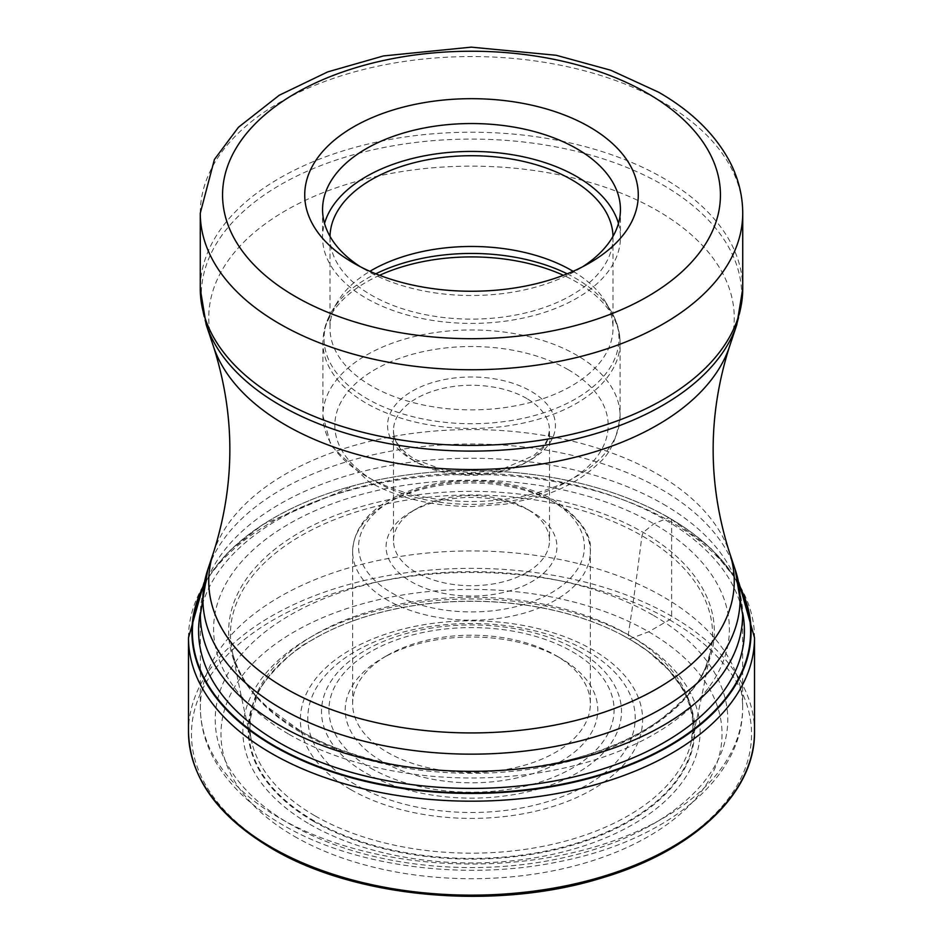 <?xml version="1.0" encoding="UTF-8"?>
<svg xmlns="http://www.w3.org/2000/svg" width="943" height="943" viewBox="0 0 943 943"><rect width="100%" height="100%" fill="white"/><g stroke="black" fill="none" stroke-linecap="round" stroke-linejoin="round"><path stroke-width="0.71" stroke-dasharray="4.71 3.54" d="M294.346 836.335A250.532 144.644 0 0 0 648.654 836.335A250.532 144.644 0 0 0 648.654 631.775A250.532 144.644 0 0 0 294.346 631.775A250.532 144.644 0 0 0 294.346 836.335M740.007 587.748A279.104 161.135 0 0 0 668.858 517.79A422.641 244.013 120 0 0 664.485 519.428L653.853 523.825L643.22 532.406L641.959 535.742C633.849 600.125 631.775 610.781 630.384 620.859L628.238 634.71L629.382 639.059A2651.233 1530.701 -60 0 1 633.177 637.598L648.654 631.775L669.53 619.834A2.97 1.721 120 0 0 671.628 616.203L671.628 522.245A8.911 5.151 120 0 0 669.188 517.896L668.858 517.79A279.104 161.135 180 0 0 588.09 485.327A279.104 161.135 180 0 0 354.91 485.327A279.104 161.135 180 0 0 202.993 587.748M289.147 734.385A257.875 148.888 0 0 0 653.853 734.385A257.875 148.888 0 0 0 653.853 523.825A257.875 148.888 180 0 0 289.147 523.825A257.875 148.888 180 0 0 289.147 734.385M313.618 821.365A223.279 128.908 180 0 1 321.704 634.615A223.279 128.908 180 0 1 621.296 634.615A223.279 128.908 180 0 1 629.382 639.059A223.279 128.908 0 0 1 629.382 821.365A223.279 128.908 0 0 1 313.618 821.365M360.238 266.68A148.935 85.99 0 0 0 366.179 270.323L353.578 263.05L366.19 270.323A148.935 85.99 0 0 0 576.81 270.323A148.935 85.99 0 0 0 576.821 270.323A148.935 85.99 0 0 0 582.762 266.68M618.467 223.467A148.935 85.99 180 0 1 620.435 237.424A148.935 85.99 180 0 1 528.493 316.86A148.935 85.99 180 0 1 366.19 298.224A148.935 85.99 180 0 1 322.565 237.424A148.935 85.99 180 0 1 324.533 223.467M330.003 236.363A141.509 81.699 0 0 0 329.991 237.424A141.509 81.699 0 0 0 371.436 295.194A141.509 81.699 0 0 0 525.652 312.899A141.509 81.699 0 0 0 613.009 237.424A141.509 81.699 0 0 0 612.997 236.363M573.108 271.313A141.509 81.699 180 0 1 605.1 301.241A141.509 81.699 180 0 1 613.009 328.176A141.509 81.699 180 0 1 525.652 403.651A141.509 81.699 180 0 1 371.436 385.946A141.509 81.699 180 0 1 329.991 328.176A141.509 81.699 180 0 1 337.9 301.241A141.509 81.699 180 0 1 369.892 271.313M526.654 572.531A77.998 45.028 180 0 1 416.346 572.531A77.998 45.028 180 0 1 393.502 540.681A77.998 45.028 180 0 1 416.346 508.843A77.998 45.028 180 0 1 526.654 508.843L526.654 508.843A77.998 45.028 180 0 1 549.498 540.681A77.998 45.028 180 0 1 526.654 572.531M416.346 508.843L411.089 511.872A85.424 49.319 180 0 1 531.911 511.872L526.654 508.843L531.911 511.872A85.424 49.319 180 0 1 531.911 581.619A85.424 49.319 180 0 1 411.089 581.619A85.424 49.319 180 0 1 411.089 511.872L411.089 511.872M387.455 655.314A118.853 68.615 180 0 1 555.545 655.314L555.545 655.314A118.853 68.615 180 0 1 590.353 703.843A118.853 68.615 180 0 1 555.545 752.361A118.853 68.615 180 0 1 387.455 752.361A118.853 68.615 180 0 1 352.647 703.843A118.853 68.615 180 0 1 387.455 655.314L382.21 658.355A126.279 72.906 180 0 1 560.79 658.355L555.545 655.314L560.79 658.355A126.279 72.906 180 0 1 560.79 761.461A126.279 72.906 180 0 1 382.21 761.461A126.279 72.906 180 0 1 382.21 658.355L382.21 658.355M669.53 619.834A280.047 161.689 180 0 1 669.53 848.488A280.047 161.689 180 0 1 273.47 848.488A280.047 161.689 180 0 1 273.47 619.834A280.047 161.689 180 0 1 669.53 619.834M754.518 731.744A283.018 163.398 0 0 0 671.628 616.203A283.018 163.398 0 0 0 363.196 580.782A283.018 163.398 0 0 0 188.482 731.744M188.482 637.786A283.018 163.398 180 0 1 363.196 486.824A283.018 163.398 180 0 1 671.628 522.245A283.018 163.398 180 0 1 754.518 637.786M203.216 586.617A279.576 161.418 180 0 1 355.252 485.244A279.576 161.418 180 0 1 587.748 485.244A279.576 161.418 180 0 1 669.188 517.896A279.576 161.418 180 0 1 739.784 586.617M200.376 612.761A272.928 157.575 180 0 1 381.726 482.05A272.928 157.575 180 0 1 664.485 519.428A272.928 157.575 0 0 1 742.624 612.761M299.78 730.695A242.858 140.212 180 0 1 299.78 532.406A242.858 140.212 180 0 1 643.22 532.406A242.858 140.212 0 0 1 643.22 730.695A242.858 140.212 0 0 1 299.78 730.695M301.041 732.57A241.054 139.175 0 0 0 551.537 765.433A241.054 139.175 0 0 0 711.14 649.232A241.054 139.175 0 0 0 641.959 535.742A241.054 139.175 180 0 0 367.31 508.654A241.054 139.175 180 0 0 231.86 649.232C239.05 686.363 244.732 713.332 248.881 730.153L252.123 743.485A221.652 127.965 180 0 1 372.226 610.781A221.652 127.965 180 0 1 628.238 634.71A221.652 127.965 0 0 1 690.877 743.485L694.06 730.401C697.278 718.024 702.971 690.971 711.14 649.232C704.81 670.119 703.808 684.088 662.375 717.988C579.686 783.279 396.249 789.833 300.18 730.754L266.35 706.224C248.315 688.449 247.467 684.642 242.976 677.934C236.457 666.194 232.756 656.623 231.86 649.232A241.054 139.175 180 0 0 301.041 732.57M314.762 815.683A221.652 127.965 180 0 1 252.123 743.485C250.072 736.907 249.6 728.067 250.72 716.986L257.215 695.392C259.231 683.675 292.849 648.737 310.506 640.91A222.772 128.613 180 0 1 629.028 638.859A222.772 128.613 0 0 1 632.494 640.91L648.065 651.389L668.222 669.554L680.716 685.997L686.221 696.347L690.276 707.474L692.292 717.01L692.964 727.701L690.877 743.485A221.652 127.965 0 0 1 541.435 846.637A221.652 127.965 0 0 1 314.762 815.683M321.704 634.615L310.506 640.91A222.772 128.613 180 0 0 313.972 820.752A222.772 128.613 0 0 0 627.26 821.754A222.772 128.613 0 0 0 632.494 640.91L621.296 634.615M309.823 824.288A228.642 132.008 0 0 0 633.177 824.288A228.642 132.008 0 0 0 633.177 637.598A228.642 132.008 180 0 0 309.823 637.598A228.642 132.008 180 0 0 309.823 824.288M663.224 504.092A271.136 156.538 180 0 1 663.377 504.187A271.136 156.538 180 0 1 742.636 614.777L742.636 707.474A271.136 156.538 0 0 0 663.377 596.884A271.136 156.538 0 0 0 663.224 596.789A271.136 156.538 0 0 0 367.746 562.853A271.136 156.538 0 0 0 200.364 707.474A271.136 156.538 0 0 0 279.623 818.076A271.136 156.538 0 0 0 279.776 818.17A271.136 156.538 0 0 0 575.254 852.107A271.136 156.538 0 0 0 742.636 707.474C743.355 778.977 665.086 840.743 560.413 861.43C466.042 881.399 354.285 866.994 282.853 824.972C250.685 806.406 227.452 783.916 213.189 757.488C204.702 741.41 200.435 724.731 200.364 707.474L200.364 614.777A271.136 156.538 180 0 1 367.746 470.156A271.136 156.538 180 0 1 663.224 504.092M735.234 569.702A268.602 155.076 0 0 0 661.585 489.511A268.602 155.076 0 0 0 661.432 489.429A268.602 155.076 0 0 0 392.795 450.813A268.602 155.076 0 0 0 207.766 569.702M213.507 552.504A262.755 151.693 180 0 1 394.504 436.208A262.755 151.693 180 0 1 657.295 473.975A262.755 151.693 180 0 1 729.493 552.504M729.493 346.588A262.755 151.693 0 0 0 657.295 210.572A262.755 151.693 0 0 0 348.309 183.85A262.755 151.693 0 0 0 213.507 346.588M206.175 324.651A270.217 156.008 180 0 1 344.808 157.292A270.217 156.008 180 0 1 662.575 184.781A270.217 156.008 180 0 1 662.729 184.875A270.217 156.008 180 0 1 736.825 324.651M742.73 288.817A271.23 156.597 0 0 0 663.448 178.18A271.23 156.597 0 0 0 663.283 178.086A271.23 156.597 0 0 0 367.711 144.138A271.23 156.597 0 0 0 200.27 288.817M200.27 213.165A271.23 156.597 180 0 1 367.711 68.485A271.23 156.597 180 0 1 663.283 102.433A271.23 156.597 180 0 1 663.518 102.563A271.23 156.597 180 0 1 742.73 213.165M567.203 273.812A147.45 85.129 180 0 1 575.595 278.291A147.45 85.129 180 0 1 575.76 278.385A147.45 85.129 180 0 1 610.71 310.506A147.45 85.129 180 0 1 550.017 410.641A147.45 85.129 180 0 1 367.405 398.877A147.45 85.129 180 0 1 367.24 398.783A147.45 85.129 180 0 1 332.29 310.506A147.45 85.129 180 0 1 375.797 273.812M379.581 275.297A148.57 85.778 0 0 0 322.93 342.686A148.57 85.778 0 0 0 366.45 403.333A148.57 85.778 0 0 0 366.615 403.427A148.57 85.778 0 0 0 528.457 421.898A148.57 85.778 0 0 0 620.07 342.686A148.57 85.778 0 0 0 576.55 282.028A148.57 85.778 0 0 0 576.385 281.933A148.57 85.778 0 0 0 563.419 275.297M366.615 476.486A148.57 85.778 180 0 1 366.45 476.392A148.57 85.778 180 0 1 322.93 415.745A148.57 85.778 180 0 1 414.543 336.521A148.57 85.778 180 0 1 576.385 354.992A148.57 85.778 180 0 1 576.55 355.087A148.57 85.778 180 0 1 620.07 415.745A148.57 85.778 180 0 1 528.457 494.957A148.57 85.778 180 0 1 366.615 476.486M568.146 369.644A136.676 78.917 180 0 1 568.146 481.248A136.676 78.917 180 0 1 374.854 481.248A136.676 78.917 180 0 1 374.854 369.644A136.676 78.917 180 0 1 568.146 369.644M411.973 459.618A83.939 48.458 0 0 0 412.15 459.712A83.939 48.458 0 0 0 530.768 459.76A83.939 48.458 0 0 0 531.027 391.274A83.939 48.458 180 0 0 530.85 391.18A83.939 48.458 180 0 0 412.232 391.133A83.939 48.458 180 0 0 411.973 459.618M526.807 398.547A77.998 45.028 0 0 0 526.654 398.453A77.998 45.028 0 0 0 441.654 388.693A77.998 45.028 0 0 0 393.502 430.291A77.998 45.028 0 0 0 416.193 462.046A77.998 45.028 0 0 0 416.346 462.141A77.998 45.028 0 0 0 501.346 471.901A77.998 45.028 0 0 0 549.498 430.291A77.998 45.028 0 0 0 526.807 398.547M391.816 592.935A112.912 65.185 0 0 0 551.419 592.793A112.912 65.185 0 0 0 551.337 500.65A112.912 65.185 0 0 0 551.183 500.556A112.912 65.185 0 0 0 391.581 500.698A112.912 65.185 0 0 0 391.663 592.841A112.912 65.185 0 0 0 391.816 592.935M555.545 503.079A118.853 68.615 0 0 0 555.368 502.984A118.853 68.615 0 0 0 425.906 488.226A118.853 68.615 0 0 0 352.647 551.596A118.853 68.615 0 0 0 387.455 600.125A118.853 68.615 0 0 0 387.632 600.219A118.853 68.615 0 0 0 517.094 614.966A118.853 68.615 0 0 0 590.353 551.596A118.853 68.615 0 0 0 555.545 503.079M370.847 768.191A142.57 82.312 0 0 0 572.389 768.062A142.57 82.312 0 0 0 572.318 651.696A142.57 82.312 0 0 0 572.153 651.613A142.57 82.312 0 0 0 370.611 651.743A142.57 82.312 0 0 0 370.682 768.109A142.57 82.312 0 0 0 370.847 768.191M577.564 650.293A149.996 86.603 0 0 0 577.399 650.198A149.996 86.603 0 0 0 365.354 650.34A149.996 86.603 0 0 0 365.436 772.765A149.996 86.603 0 0 0 365.601 772.859A149.996 86.603 0 0 0 577.646 772.718A149.996 86.603 0 0 0 577.564 650.293M355.511 784.67A163.693 94.5 180 0 1 355.876 651.094A163.693 94.5 180 0 1 587.241 651.153A163.693 94.5 180 0 1 587.489 651.295A163.693 94.5 180 0 1 587.124 784.882A163.693 94.5 180 0 1 355.759 784.812A163.693 94.5 180 0 1 355.511 784.67M350.501 789.468A171.119 98.791 180 0 1 350.501 649.751A171.119 98.791 180 0 1 592.499 649.751A171.119 98.791 180 0 1 592.499 789.468A171.119 98.791 180 0 1 350.501 789.468M652.721 614.989A256.272 147.957 0 0 0 290.279 614.989A256.272 147.957 0 0 0 290.279 824.229A256.272 147.957 0 0 0 652.721 824.229A256.272 147.957 0 0 0 652.721 614.989M204.077 582.703L228.524 551.643L262.873 524.461L354.91 485.327M588.09 485.327L587.748 485.244C618.384 493.342 645.719 504.316 669.778 518.155L710.55 547.883L738.923 582.703M576.821 270.323L589.422 263.05M322.565 209.523L322.565 237.424M620.435 209.523L620.435 237.424M329.991 237.424L329.991 328.176M613.009 237.424L613.009 328.176M605.1 301.241L610.71 310.506C616.875 320.703 619.999 331.429 620.07 342.686L620.07 415.745C617.288 438.342 610.145 454.172 598.64 463.237C583.422 478.301 563.03 489.665 537.439 497.291L505.589 504.163L472.066 506.532C432.413 506.356 398.029 498.116 368.913 481.838L330.899 445.509L322.93 415.745L322.93 342.686C323.001 331.429 326.125 320.703 332.29 310.506L337.9 301.241M393.502 540.681L393.502 430.291C393.302 440.64 400.516 450.341 415.12 459.418L443.151 469.838L472.832 472.808L501.971 469.355L534.127 455.351L543.569 446.251L547.588 439.426L549.498 430.291L549.498 540.681M352.647 703.843L352.647 551.596C353.354 531.251 365.247 514.253 388.304 500.592C411.466 487.496 439.049 480.789 471.04 480.47C503.185 480.647 530.933 487.272 554.307 500.356C580.287 518.061 592.298 535.141 590.353 551.596L590.353 703.843"/><path stroke-width="1.41" d="M202.993 587.748A279.104 161.135 180 0 0 274.142 745.677A279.104 161.135 0 0 0 612.82 770.69A279.104 161.135 0 0 0 740.007 587.748M353.578 126.881A166.77 96.28 0 0 0 353.578 263.05L353.578 263.05A166.77 96.28 0 0 0 589.422 263.05L589.422 263.05A166.77 96.28 0 0 0 589.422 126.881A166.77 96.28 0 0 0 353.578 126.881M582.762 266.68A148.935 85.99 0 0 0 620.435 209.523A148.935 85.99 0 0 0 576.81 148.723A148.935 85.99 0 0 0 366.19 148.723A148.935 85.99 0 0 0 322.565 209.523A148.935 85.99 0 0 0 360.238 266.68M324.533 223.467A148.935 85.99 180 0 1 425.894 155.56A148.935 85.99 180 0 1 576.81 176.624A148.935 85.99 180 0 1 618.467 223.467M612.997 236.363A141.509 81.699 0 0 0 571.564 179.653A141.509 81.699 0 0 0 418.197 161.736A141.509 81.699 0 0 0 330.003 236.363M369.892 271.313A141.509 81.699 180 0 1 571.564 270.405A141.509 81.699 180 0 1 573.108 271.313M188.482 731.744A283.018 163.398 0 0 0 271.372 847.285A283.018 163.398 0 0 0 579.804 882.707A283.018 163.398 0 0 0 754.518 731.744C755.484 792.874 693.294 851.458 600.514 878.346C494.992 910.844 355.511 898.29 271.985 848.641C217.597 816.402 189.755 777.433 188.482 731.744L188.482 637.786L204.077 582.703M754.518 731.744L754.518 637.786A283.018 163.398 180 0 1 579.804 788.749A283.018 163.398 180 0 1 271.372 753.327A283.018 163.398 180 0 1 188.482 637.786M739.784 586.617A279.576 161.418 180 0 1 614.117 770.867A279.576 161.418 180 0 1 273.812 746.172A279.576 161.418 180 0 1 203.216 586.617M742.624 612.761A272.928 157.575 0 0 1 590.259 772.718A272.928 157.575 0 0 1 278.515 742.271A272.928 157.575 180 0 1 200.376 612.761M735.234 569.702L742.636 614.777A271.136 156.538 180 0 1 575.254 759.398A271.136 156.538 180 0 1 279.776 725.473A271.136 156.538 180 0 1 279.623 725.379A271.136 156.538 180 0 1 200.364 614.777L207.766 569.702A268.602 155.076 0 0 0 281.415 708.653A268.602 155.076 0 0 0 281.568 708.735A268.602 155.076 0 0 0 597.438 736.059A268.602 155.076 0 0 0 735.234 569.702L729.493 552.504A262.755 151.693 180 0 1 594.691 715.23A262.755 151.693 180 0 1 285.705 688.508A262.755 151.693 180 0 1 213.507 552.504L207.766 569.702M213.507 552.504C235.302 483.865 235.302 415.226 213.507 346.588A262.755 151.693 0 0 0 285.705 425.104A262.755 151.693 0 0 0 548.496 462.883A262.755 151.693 0 0 0 729.493 346.588L736.825 324.651A270.217 156.008 180 0 1 550.677 444.259A270.217 156.008 180 0 1 280.425 405.407A270.217 156.008 180 0 1 280.271 405.313A270.217 156.008 180 0 1 206.175 324.651L200.27 288.817A271.23 156.597 0 0 0 279.552 399.455A271.23 156.597 0 0 0 279.717 399.537A271.23 156.597 0 0 0 575.289 433.485A271.23 156.597 0 0 0 742.73 288.817L742.73 213.165A271.23 156.597 180 0 1 575.289 357.833A271.23 156.597 180 0 1 279.717 323.885A271.23 156.597 180 0 1 279.482 323.755A271.23 156.597 180 0 1 200.27 213.165L200.27 288.817M295.465 296.597A248.94 143.725 180 0 1 295.265 296.467A248.94 143.725 180 0 1 295.572 93.274A248.94 143.725 180 0 1 647.535 93.333A248.94 143.725 180 0 1 647.735 93.463A248.94 143.725 180 0 1 647.428 296.656A248.94 143.725 180 0 1 295.465 296.597M563.419 275.297A148.57 85.778 0 0 0 379.581 275.297M375.797 273.812A147.45 85.129 180 0 1 567.203 273.812M754.518 637.786L738.923 582.703M729.493 552.504C707.698 483.865 707.698 415.226 729.493 346.588M213.507 346.588L206.175 324.651M742.73 213.165C742.636 194.517 737.933 176.647 728.621 159.532C713.792 132.951 690.476 110.52 658.674 92.237L610.828 70.254L556.264 55.283L471.276 47.15L383.553 55.92L327.728 71.892L279.269 95.231L238.461 127.258L214.415 159.461L200.27 213.165M736.825 324.651L742.73 288.817"/></g></svg>
